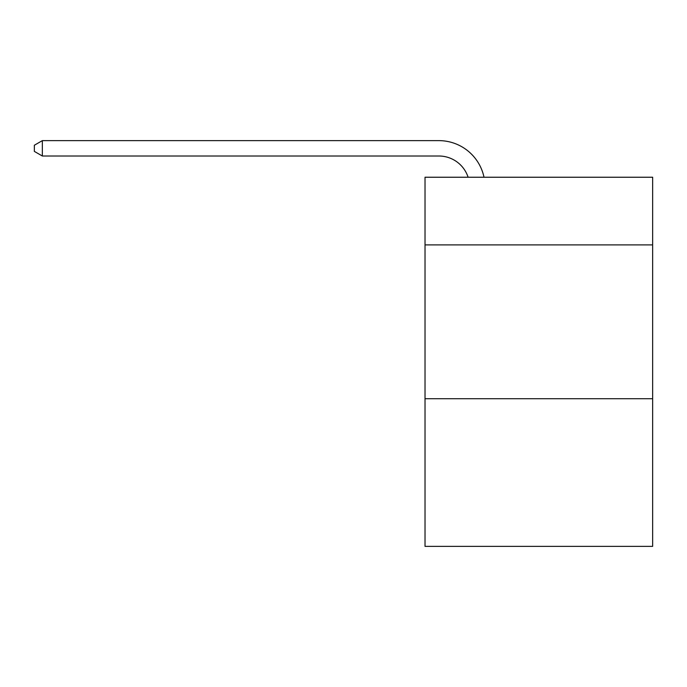 <?xml version="1.0" encoding="UTF-8"?>
<svg xmlns="http://www.w3.org/2000/svg" width="687" height="687" viewBox="0 0 687 687"><rect width="100%" height="100%" fill="white"/><g stroke="black" fill="none" stroke-linecap="round" stroke-linejoin="round"><path stroke-width="1.03" d="M652.65 244.907L652.65 177.237L425.021 177.237L425.021 244.907L652.65 244.907L652.65 546.371L425.021 546.371L425.021 244.907M652.65 398.718L425.021 398.718M438.856 156.009A30.76 30.76 0 0 1 468.105 177.237A30.76 30.76 0 0 0 438.856 156.009A30.76 30.76 0 0 1 468.105 177.237A30.76 30.76 0 0 0 438.856 156.009A30.76 30.76 0 0 1 468.105 177.237A30.76 30.76 0 0 0 438.856 156.009A30.76 30.76 0 0 1 468.105 177.237A30.76 30.76 0 0 0 438.856 156.009A30.76 30.76 0 0 1 468.105 177.237A30.76 30.76 0 0 0 438.856 156.009A30.76 30.76 0 0 1 468.105 177.237A30.76 30.76 0 0 0 438.856 156.009A30.76 30.76 0 0 1 468.105 177.237A30.76 30.76 0 0 0 438.856 156.009A30.76 30.76 0 0 1 468.105 177.237A30.76 30.76 0 0 0 438.856 156.009A30.76 30.76 0 0 1 468.105 177.237A30.76 30.76 0 0 0 438.856 156.009L42.345 156.009L34.35 151.398L34.35 145.24L42.345 140.629L438.856 140.629A46.141 46.141 0 0 1 484.009 177.237M42.345 156.009L42.345 140.629L438.856 140.629"/></g></svg>
